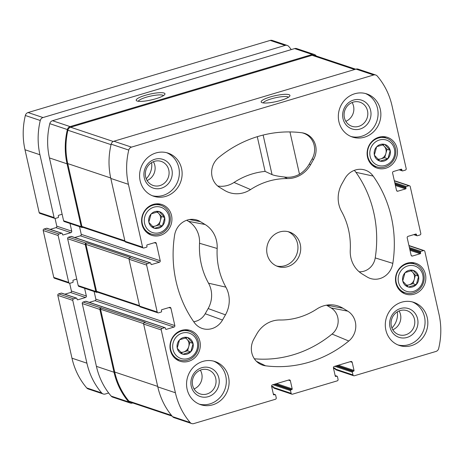 <?xml version="1.0" encoding="UTF-8"?>
<svg xmlns="http://www.w3.org/2000/svg" width="464" height="464" viewBox="0 0 464 464"><rect width="100%" height="100%" fill="white"/><g stroke="black" fill="none" stroke-linecap="round" stroke-linejoin="round"><path stroke-width="0.7" d="M153.897 207.176A13.334 12.383 -71.5 0 1 168.722 223.149A13.334 12.383 -71.5 0 1 147.685 229.413A13.334 12.383 -71.5 0 1 153.897 207.176M154.564 228.288L154.309 228.224A8.665 8.045 -71.5 0 1 148.903 222.401L148.845 222.128A8.665 8.045 -71.5 0 1 151.107 214.02L151.305 213.817A8.665 8.045 -71.5 0 1 158.972 211.532L159.227 211.601A8.665 8.045 -71.5 0 1 164.633 217.425L164.691 217.697A8.665 8.045 -71.5 0 1 162.429 225.806L162.232 226.009A8.665 8.045 -71.5 0 1 154.564 228.288L162.232 226.009M154.309 228.224L148.903 222.401M148.845 222.128L151.107 214.02M151.305 213.817L158.972 211.532M159.227 211.601L164.633 217.425M164.691 217.697L162.429 225.806M182.277 333.1A13.334 12.383 -71.5 0 1 197.101 349.073A13.334 12.383 -71.5 0 1 176.065 355.343A13.334 12.383 -71.5 0 1 182.277 333.1M182.944 354.218L182.688 354.148A8.665 8.045 -71.5 0 1 177.283 348.325L177.225 348.052A8.665 8.045 -71.5 0 1 179.487 339.95L179.684 339.747A8.665 8.045 -71.5 0 1 187.352 337.461L187.607 337.531A8.665 8.045 -71.5 0 1 193.012 343.354L193.07 343.627A8.665 8.045 -71.5 0 1 190.808 351.729L190.611 351.932A8.665 8.045 -71.5 0 1 182.944 354.218L190.611 351.932M182.688 354.148L177.283 348.325M177.225 348.052L179.487 339.95M179.684 339.747L187.352 337.461M187.607 337.531L193.012 343.354M193.07 343.627L190.808 351.729M407.786 265.93A13.334 12.383 -71.5 0 1 422.611 281.903A13.334 12.383 -71.5 0 1 401.575 288.167A13.334 12.383 -71.5 0 1 407.786 265.93M408.453 287.042L408.198 286.978A8.665 8.045 -71.5 0 1 402.798 281.155L402.735 280.882A8.665 8.045 -71.5 0 1 405.002 272.774L405.194 272.571A8.665 8.045 -71.5 0 1 412.861 270.286L413.117 270.355A8.665 8.045 -71.5 0 1 418.522 276.179L418.58 276.451A8.665 8.045 -71.5 0 1 416.318 284.56L416.127 284.763A8.665 8.045 -71.5 0 1 408.453 287.042L416.127 284.763M408.198 286.978L402.798 281.155M402.735 280.882L405.002 272.774M405.194 272.571L412.861 270.286M413.117 270.355L418.522 276.179M418.58 276.451L416.318 284.56M379.407 140A13.334 12.383 -71.5 0 1 394.232 155.974A13.334 12.383 -71.5 0 1 373.195 162.238A13.334 12.383 -71.5 0 1 379.407 140M380.074 161.118L379.819 161.049A8.665 8.045 -71.5 0 1 374.419 155.225L374.355 154.953A8.665 8.045 -71.5 0 1 376.623 146.844L376.814 146.641A8.665 8.045 -71.5 0 1 384.482 144.356L384.737 144.426A8.665 8.045 -71.5 0 1 390.143 150.249L390.207 150.522A8.665 8.045 -71.5 0 1 387.939 158.63L387.747 158.833A8.665 8.045 -71.5 0 1 380.074 161.118L387.747 158.833M379.819 161.049L374.419 155.225M374.355 154.953L376.623 146.844M376.814 146.641L384.482 144.356M384.737 144.426L390.143 150.249M390.207 150.522L387.939 158.63M153.277 204.421A16.211 15.051 -71.5 0 1 161.907 204.537A16.211 15.051 -71.5 0 1 171.042 224.686A16.211 15.051 -71.5 0 1 151.629 235.289A16.211 15.051 -71.5 0 1 141.619 219.716A16.211 15.051 -71.5 0 1 153.277 204.421M407.172 263.175A16.211 15.051 -71.5 0 1 415.802 263.291A16.211 15.051 -71.5 0 1 424.937 283.44A16.211 15.051 -71.5 0 1 405.519 294.043A16.211 15.051 -71.5 0 1 395.508 278.47A16.211 15.051 -71.5 0 1 407.172 263.175M202.936 361.392A22.73 21.1 -71.5 0 1 215.035 361.549A22.73 21.1 -71.5 0 1 229.071 383.38A22.73 21.1 -71.5 0 1 212.727 404.817A22.73 21.1 -71.5 0 1 200.622 404.66A22.73 21.1 -71.5 0 1 186.592 382.829A22.73 21.1 -71.5 0 1 202.936 361.392M401.673 302.192A22.73 21.1 -71.5 0 1 413.772 302.348A22.73 21.1 -71.5 0 1 427.808 324.179A22.73 21.1 -71.5 0 1 411.464 345.616A22.73 21.1 -71.5 0 1 399.365 345.46A22.73 21.1 -71.5 0 1 385.329 323.634A22.73 21.1 -71.5 0 1 401.673 302.192M354.705 93.763A22.73 21.1 -71.5 0 1 366.804 93.919A22.73 21.1 -71.5 0 1 380.834 115.745A22.73 21.1 -71.5 0 1 364.489 137.182A22.73 21.1 -71.5 0 1 352.391 137.031A22.73 21.1 -71.5 0 1 338.36 115.2A22.73 21.1 -71.5 0 1 354.705 93.763M155.968 152.958A22.73 21.1 -71.5 0 1 168.067 153.114A22.73 21.1 -71.5 0 1 182.097 174.945A22.73 21.1 -71.5 0 1 165.752 196.382A22.73 21.1 -71.5 0 1 153.654 196.226A22.73 21.1 -71.5 0 1 139.618 174.4A22.73 21.1 -71.5 0 1 155.968 152.958M287.628 266.655A18.183 16.884 108.5 0 0 300.701 249.504A18.183 16.884 108.5 0 0 289.478 232.046A18.183 16.884 108.5 0 0 267.705 243.936A18.183 16.884 108.5 0 0 277.948 266.533A18.183 16.884 108.5 0 0 287.628 266.655M225.452 314.841L222.505 320.038A18.183 16.884 -71.5 0 1 200.216 327.636A18.183 16.884 -71.5 0 1 194.271 322.503A118.187 109.736 -71.5 0 1 174.597 235.219A18.183 16.884 -71.5 0 1 195.002 219.582A18.183 16.884 -71.5 0 1 200.326 221.612L205.094 224.506A27.272 25.323 -71.5 0 1 217.164 248.472A71.218 66.126 -71.5 0 0 225.881 287.152A27.272 25.323 -71.5 0 1 225.452 314.841L208.139 308.554L205.198 313.745A15.88 14.744 -71.5 0 1 193.714 321.72M291.775 389.609A0.603 0.563 -71.5 0 0 292.192 388.867L290.365 380.764A1.212 1.125 -71.5 0 0 289.002 379.935L272.438 384.865A1.212 1.125 -71.5 0 0 271.597 386.35L273.424 394.458A0.603 0.563 -71.5 0 0 274.108 394.876L274.937 394.626A0.603 0.563 -71.5 0 1 275.616 395.038L276.237 397.793A1.212 1.125 -71.5 0 1 275.396 399.278L193.795 423.586A3.938 3.66 -71.5 0 1 190.165 422.524A71.821 66.688 -71.5 0 1 175.398 392.764L161.24 329.945A1.212 1.125 -71.5 0 1 162.087 328.46L164.708 327.677A0.603 0.563 -71.5 0 1 165.387 328.094L165.584 328.959A0.603 0.563 -71.5 0 0 166.269 329.376L173.994 327.074A1.212 1.125 -71.5 0 0 174.841 325.589L170.926 308.218A1.212 1.125 -71.5 0 0 169.557 307.388L161.832 309.691A0.603 0.563 -71.5 0 0 161.408 310.433L161.605 311.303A0.603 0.563 -71.5 0 1 161.182 312.046L158.56 312.829A1.212 1.125 -71.5 0 1 157.197 311.999L146.63 265.101A1.212 1.125 -71.5 0 1 147.471 263.616L150.092 262.833A0.603 0.563 -71.5 0 1 150.777 263.245L150.968 264.115A0.603 0.563 -71.5 0 0 151.653 264.532L159.384 262.23A1.212 1.125 -71.5 0 0 160.225 260.739L156.31 243.374A1.212 1.125 -71.5 0 0 154.947 242.544L147.216 244.847A0.603 0.563 -71.5 0 0 146.798 245.589L146.989 246.454A0.603 0.563 -71.5 0 1 146.572 247.202L143.95 247.979A1.212 1.125 -71.5 0 1 142.581 247.15L128.424 184.33A71.821 66.688 -71.5 0 1 128.766 150.075A3.938 3.66 -71.5 0 1 131.486 147.123L373.636 74.994A3.938 3.66 -71.5 0 1 377.261 76.055A71.821 66.688 -71.5 0 1 392.028 105.809L406.186 168.629A1.212 1.125 -71.5 0 1 405.345 170.12L402.723 170.897A0.603 0.563 -71.5 0 1 402.039 170.485L401.841 169.615A0.603 0.563 -71.5 0 0 401.157 169.203L393.431 171.506A1.212 1.125 -71.5 0 0 392.59 172.991L396.5 190.362A1.212 1.125 -71.5 0 0 397.868 191.191L405.594 188.889A0.603 0.563 -71.5 0 0 406.017 188.14L405.82 187.276A0.603 0.563 -71.5 0 1 406.244 186.534L408.865 185.751A1.212 1.125 -71.5 0 1 410.228 186.58L420.802 233.479A1.212 1.125 -71.5 0 1 419.955 234.964L417.333 235.747A0.603 0.563 -71.5 0 1 416.649 235.329L416.457 234.459A0.603 0.563 -71.5 0 0 415.773 234.047L408.047 236.35A1.212 1.125 -71.5 0 0 407.201 237.835L411.116 255.206A1.212 1.125 -71.5 0 0 412.479 256.035L420.21 253.733A0.603 0.563 -71.5 0 0 420.633 252.99L420.436 252.12A0.603 0.563 -71.5 0 1 420.86 251.378L423.481 250.595A1.212 1.125 -71.5 0 1 424.844 251.424L439.002 314.244A71.821 66.688 -71.5 0 1 438.66 348.505A3.938 3.66 -71.5 0 1 435.94 351.457L354.339 375.765A1.212 1.125 -71.5 0 1 352.971 374.935L352.35 372.186A0.603 0.563 -71.5 0 1 352.773 371.438L353.603 371.194A0.603 0.563 -71.5 0 0 354.02 370.452L352.199 362.343A1.212 1.125 -71.5 0 0 350.83 361.514L334.271 366.45A1.212 1.125 -71.5 0 0 333.425 367.935L335.252 376.043A0.603 0.563 -71.5 0 0 335.936 376.455L336.765 376.211A0.603 0.563 -71.5 0 1 337.444 376.623L338.065 379.372A1.212 1.125 -71.5 0 1 337.224 380.863L292.506 394.18A1.212 1.125 -71.5 0 1 291.143 393.35L290.522 390.601A0.603 0.563 -71.5 0 1 290.945 389.859L291.775 389.609L275.158 384.059M373.16 176.071A118.187 109.736 -71.5 0 1 392.828 263.361A18.183 16.884 -71.5 0 1 368.23 277.588A18.183 16.884 -71.5 0 1 367.099 276.967L362.332 274.073A27.272 25.323 -71.5 0 1 350.262 250.102A71.218 66.126 -71.5 0 0 341.545 211.427A27.272 25.323 -71.5 0 1 341.974 183.732L344.92 178.541A18.183 16.884 -71.5 0 1 363.016 169.54A18.183 16.884 -71.5 0 1 373.16 176.071L355.94 172.324A115.884 107.596 -71.5 0 1 375.225 257.914A15.88 14.744 -71.5 0 1 359.165 271.771M347.722 311.135A18.183 16.884 -71.5 0 1 348.795 341.017A118.187 109.736 -71.5 0 1 265.565 365.806A18.183 16.884 -71.5 0 1 260.542 364.275A18.183 16.884 -71.5 0 1 253.878 339.091L256.824 333.894A27.272 25.323 -71.5 0 1 279.972 320.003A71.218 66.126 -71.5 0 0 316.854 309.018A27.272 25.323 -71.5 0 1 334.967 305.196A27.272 25.323 -71.5 0 1 342.96 308.241L347.722 311.135L331.116 307.957A15.88 14.744 -71.5 0 1 332.05 334.057A115.884 107.596 -71.5 0 1 254.347 358.788M310.607 164.679A27.272 25.323 -71.5 0 1 287.454 178.57A71.218 66.126 -71.5 0 0 250.577 189.556A27.272 25.323 -71.5 0 1 226.165 191.272A27.272 25.323 -71.5 0 1 224.472 190.339L219.704 187.444A18.183 16.884 -71.5 0 1 218.631 157.563A118.187 109.736 -71.5 0 1 301.861 132.768A18.183 16.884 -71.5 0 1 302.69 132.895A18.183 16.884 -71.5 0 1 313.548 159.488L310.607 164.679L309.175 164.157A27.086 25.149 108.5 0 1 299.489 174.232L289.954 131.933M378.792 137.251A16.211 15.051 -71.5 0 1 387.423 137.361A16.211 15.051 -71.5 0 1 396.558 157.511A16.211 15.051 -71.5 0 1 377.139 168.113A16.211 15.051 -71.5 0 1 367.128 152.54A16.211 15.051 -71.5 0 1 378.792 137.251M181.656 330.351A16.211 15.051 -71.5 0 1 190.286 330.461A16.211 15.051 -71.5 0 1 199.421 350.61A16.211 15.051 -71.5 0 1 180.009 361.218A16.211 15.051 -71.5 0 1 169.998 345.645A16.211 15.051 -71.5 0 1 181.656 330.351M132.745 402.972L132.42 403.065A3.938 3.66 -71.5 0 1 130.32 403.042L112.711 397.155A3.938 3.66 -71.5 0 1 111.18 396.117A71.821 66.688 -71.5 0 1 96.413 366.357L82.256 303.543A1.212 1.125 -71.5 0 1 83.102 302.052L85.724 301.275A0.603 0.563 -71.5 0 1 86.043 301.275L165.027 327.683M89.308 302.366L95.01 300.666A1.212 1.125 -71.5 0 0 95.857 299.181L94.122 291.491M97.55 292.198L97.191 292.308A1.212 1.125 -71.5 0 1 96.541 292.303L78.932 286.416A1.212 1.125 -71.5 0 1 78.213 285.592L67.645 238.693A1.212 1.125 -71.5 0 1 68.486 237.208L71.108 236.425A0.603 0.563 -71.5 0 1 71.433 236.431L150.417 262.839M74.692 237.522L80.4 235.822A1.212 1.125 -71.5 0 0 81.241 234.337L79.506 226.647M82.934 227.354L82.575 227.464A1.212 1.125 -71.5 0 1 81.931 227.453L64.316 221.566A1.212 1.125 -71.5 0 1 63.597 220.748L49.439 157.928A71.821 66.688 -71.5 0 1 49.781 123.668A3.938 3.66 -71.5 0 1 52.502 120.715L294.652 48.587A3.938 3.66 -71.5 0 1 296.745 48.616L314.36 54.503A3.938 3.66 -71.5 0 1 315.885 55.535A71.821 66.688 -71.5 0 1 316.309 56.034M291.862 394.174L274.253 388.287A1.212 1.125 -71.5 0 1 273.528 387.463L273.366 386.738L271.568 386.135M191.696 423.557L174.081 417.67A3.938 3.66 -71.5 0 1 172.556 416.637A71.821 66.688 -71.5 0 1 157.789 386.877L143.631 324.058A1.212 1.125 -71.5 0 1 144.472 322.573L145.162 322.364L83.102 302.052M157.917 312.817L140.302 306.93A1.212 1.125 -71.5 0 1 139.583 306.112L129.015 259.214A1.212 1.125 -71.5 0 1 129.862 257.723L130.546 257.52L86.785 242.892L86.095 243.095L68.486 237.208M143.301 247.973L125.692 242.086A1.212 1.125 -71.5 0 1 124.973 241.263L110.815 178.443A71.821 66.688 -71.5 0 1 111.157 144.188A3.938 3.66 -71.5 0 1 113.877 141.236L356.021 69.107A3.938 3.66 -71.5 0 1 358.121 69.13L375.73 75.017M280.743 100.41A14.738 2.987 -12.7 0 0 289.756 96.112A14.738 2.987 -12.7 0 0 274.897 95.758A14.738 2.987 -12.7 0 0 261.621 102.451A14.738 2.987 -12.7 0 0 280.743 100.41M353.69 375.753L336.081 369.866A1.212 1.125 -71.5 0 1 335.362 369.048L335.199 368.323L333.396 367.72M130.32 403.042A3.938 3.66 -71.5 0 1 128.795 402.004A71.821 66.688 -71.5 0 1 114.022 372.25L96.413 366.357M100.711 307.939A1.212 1.125 -71.5 0 0 99.87 309.43L114.022 372.25M96.541 292.303A1.212 1.125 -71.5 0 1 95.822 291.479L78.213 285.592M86.095 243.095A1.212 1.125 -71.5 0 0 85.254 244.58L95.822 291.479M81.931 227.453A1.212 1.125 -71.5 0 1 81.212 226.635L63.597 220.748M314.36 54.503A3.938 3.66 -71.5 0 0 312.26 54.474L70.116 126.602A3.938 3.66 -71.5 0 0 67.396 129.555A71.821 66.688 -71.5 0 0 67.054 163.815L81.212 226.635M155.776 98.768A14.738 2.987 -12.7 0 0 164.79 94.465A14.738 2.987 -12.7 0 0 149.93 94.117A14.738 2.987 -12.7 0 0 136.654 100.81A14.738 2.987 -12.7 0 0 155.776 98.768M125.019 241.425L82.621 227.25A1.212 1.125 -71.5 0 1 81.902 226.426L67.744 163.606A71.821 66.688 -71.5 0 1 67.877 130.227A3.938 3.66 -71.5 0 1 70.609 127.229L312.092 55.297A3.938 3.66 -71.5 0 1 314.192 55.326L355.697 69.2M139.635 306.269L97.231 292.094A1.212 1.125 -71.5 0 1 96.512 291.276L85.944 244.377A1.212 1.125 -71.5 0 1 86.785 242.892M172.132 416.138L130.488 402.218A3.938 3.66 -71.5 0 1 128.934 401.145A71.821 66.688 -71.5 0 1 114.712 372.041L100.56 309.221A1.212 1.125 -71.5 0 1 101.401 307.736M354.281 170.375A15.88 14.744 -71.5 0 1 355.94 172.324M331.116 307.957L326.523 305.173M208.139 308.554A24.969 23.188 -71.5 0 0 208.533 283.202A73.521 68.26 -71.5 0 1 199.537 243.275A24.969 23.188 -71.5 0 0 188.483 221.328L186.714 220.255M299.489 174.232C294.646 176.894 289.548 177.811 284.194 176.987C278.475 176.343 274.427 175.554 272.049 174.626L265.106 171.402L257.282 136.689M217.691 185.994A24.969 23.188 -71.5 0 0 234.024 182.451A73.521 68.26 -71.5 0 1 265.106 171.402M302.023 132.791A17.992 16.704 108.5 0 1 312.115 158.966L309.175 164.157M163.496 95.601A12.98 2.633 -12.7 0 0 150.388 96.147A12.98 2.633 -12.7 0 0 138.313 101.28M288.457 97.249A12.98 2.633 -12.7 0 0 275.355 97.788A12.98 2.633 -12.7 0 0 263.279 102.921M276.585 266.005A18.183 16.884 108.5 0 0 284.855 265.733A18.183 16.884 108.5 0 0 297.871 249.365A18.183 16.884 108.5 0 0 288.069 231.646M152.279 195.709A22.73 21.1 108.5 0 0 162.974 195.454A22.73 21.1 108.5 0 0 179.266 174.8A22.73 21.1 108.5 0 0 166.657 152.702M159.947 185.577A12.69 11.786 108.5 0 0 169.076 173.606A12.69 11.786 108.5 0 0 161.24 161.414A12.69 11.786 108.5 0 0 146.038 169.72A12.69 11.786 108.5 0 0 153.195 185.49A12.69 11.786 108.5 0 0 159.947 185.577M147.088 180.513A12.69 11.786 108.5 0 0 153.375 161.721M161.344 188.216A15.15 14.071 108.5 0 0 168.403 162.945A15.15 14.071 108.5 0 0 144.501 170.068A15.15 14.071 108.5 0 0 161.344 188.216M351.022 136.515A22.73 21.1 108.5 0 0 361.711 136.254A22.73 21.1 108.5 0 0 378.003 115.6A22.73 21.1 108.5 0 0 365.4 93.502M358.684 126.376A12.69 11.786 108.5 0 0 367.813 114.405A12.69 11.786 108.5 0 0 359.977 102.219A12.69 11.786 108.5 0 0 344.781 110.519A12.69 11.786 108.5 0 0 351.932 126.289A12.69 11.786 108.5 0 0 358.684 126.376M345.831 121.319A12.69 11.786 108.5 0 0 352.112 102.521M360.081 129.021A15.15 14.071 108.5 0 0 367.14 103.745A15.15 14.071 108.5 0 0 343.238 110.867A15.15 14.071 108.5 0 0 360.081 129.021M194.062 388.948A12.69 11.786 108.5 0 0 200.344 370.156M397.99 344.943A22.73 21.1 108.5 0 0 408.685 344.688A22.73 21.1 108.5 0 0 424.978 324.034A22.73 21.1 108.5 0 0 412.368 301.936M405.658 334.811A12.69 11.786 108.5 0 0 414.787 322.84A12.69 11.786 108.5 0 0 406.951 310.654A12.69 11.786 108.5 0 0 391.749 318.954A12.69 11.786 108.5 0 0 398.901 334.724A12.69 11.786 108.5 0 0 405.658 334.811M392.799 329.747A12.69 11.786 108.5 0 0 399.081 310.955M407.056 337.45A15.15 14.071 108.5 0 0 414.114 312.179A15.15 14.071 108.5 0 0 390.212 319.302A15.15 14.071 108.5 0 0 407.056 337.45M199.253 404.144A22.73 21.1 108.5 0 0 209.948 403.889A22.73 21.1 108.5 0 0 226.241 383.235A22.73 21.1 108.5 0 0 213.631 361.137M206.921 394.011A12.69 11.786 108.5 0 0 216.05 382.04A12.69 11.786 108.5 0 0 208.214 369.849A12.69 11.786 108.5 0 0 193.012 378.148A12.69 11.786 108.5 0 0 200.164 393.924A12.69 11.786 108.5 0 0 206.921 394.011M208.319 396.65A15.15 14.071 108.5 0 0 215.377 371.38A15.15 14.071 108.5 0 0 191.475 378.502A15.15 14.071 108.5 0 0 208.319 396.65M384.088 136.683A16.211 15.051 -71.5 0 1 385.758 137.924M376.153 166.663A16.211 15.051 -71.5 0 1 374.071 166.651M378.375 138.046A15.15 14.071 -71.5 0 1 386.442 138.15A15.15 14.071 -71.5 0 1 394.98 156.983A15.15 14.071 -71.5 0 1 376.838 166.895A15.15 14.071 -71.5 0 1 367.482 152.343A15.15 14.071 -71.5 0 1 378.375 138.046M412.467 262.612A16.211 15.051 -71.5 0 1 414.137 263.854M404.533 292.593A16.211 15.051 -71.5 0 1 402.445 292.581M406.754 263.975A15.15 14.071 -71.5 0 1 414.822 264.08A15.15 14.071 -71.5 0 1 423.359 282.912A15.15 14.071 -71.5 0 1 405.217 292.825A15.15 14.071 -71.5 0 1 395.862 278.267A15.15 14.071 -71.5 0 1 406.754 263.975M186.957 329.782A16.211 15.051 -71.5 0 1 188.628 331.023M179.017 359.768A16.211 15.051 -71.5 0 1 176.935 359.757M181.244 331.151A15.15 14.071 -71.5 0 1 189.312 331.255A15.15 14.071 -71.5 0 1 197.85 350.088A15.15 14.071 -71.5 0 1 179.701 359.994A15.15 14.071 -71.5 0 1 170.346 345.442A15.15 14.071 -71.5 0 1 181.244 331.151M158.578 203.858A16.211 15.051 -71.5 0 1 160.248 205.1M150.638 233.839A16.211 15.051 -71.5 0 1 148.555 233.827M152.865 205.221A15.15 14.071 -71.5 0 1 160.933 205.326A15.15 14.071 -71.5 0 1 169.47 224.158A15.15 14.071 -71.5 0 1 151.322 234.071A15.15 14.071 -71.5 0 1 141.967 219.513A15.15 14.071 -71.5 0 1 152.865 205.221M382.319 144.826A7.575 7.035 -71.5 0 1 384.238 146.27A7.575 7.035 -71.5 0 1 385.868 153.503A7.575 7.035 -71.5 0 1 380.706 158.903A7.575 7.035 -71.5 0 1 377.812 159.123M382.8 144.716L387.046 149.292L384.691 157.719L378.311 159.616M384.691 157.719L387.892 158.787M387.046 149.292L390.247 150.365M410.698 270.756A7.575 7.035 -71.5 0 1 412.618 272.194A7.575 7.035 -71.5 0 1 414.248 279.432A7.575 7.035 -71.5 0 1 409.086 284.832A7.575 7.035 -71.5 0 1 406.191 285.053M411.179 270.645L415.425 275.222L413.07 283.643L406.69 285.546M413.07 283.643L416.272 284.716M415.425 275.222L418.627 276.295M185.182 337.931A7.575 7.035 -71.5 0 1 187.108 339.37A7.575 7.035 -71.5 0 1 188.738 346.608A7.575 7.035 -71.5 0 1 183.576 352.008A7.575 7.035 -71.5 0 1 180.676 352.222M185.664 337.815L189.915 342.397L187.56 350.819L181.18 352.721M187.56 350.819L190.762 351.892M189.915 342.397L193.117 343.464M156.803 212.002A7.575 7.035 -71.5 0 1 158.729 213.44A7.575 7.035 -71.5 0 1 160.358 220.678A7.575 7.035 -71.5 0 1 155.196 226.078A7.575 7.035 -71.5 0 1 152.296 226.293M157.284 211.891L161.536 216.468L159.181 224.889L152.801 226.792M159.181 224.889L162.383 225.962M161.536 216.468L164.737 217.541M291.288 49.59A71.821 66.688 108.5 0 0 288.776 46.475A3.938 3.66 108.5 0 0 285.151 45.414L43.007 117.543A3.938 3.66 108.5 0 0 40.281 120.495A71.821 66.688 108.5 0 0 39.939 154.75L54.097 217.57A1.212 1.125 108.5 0 0 55.465 218.399L58.087 217.616A0.603 0.563 108.5 0 0 58.505 216.874L58.313 216.004A0.603 0.563 108.5 0 1 58.731 215.261L62.135 214.252M287.245 45.437L272.304 40.443A3.938 3.66 108.5 0 0 270.205 40.414L28.06 112.543A3.938 3.66 108.5 0 0 25.34 115.495A71.821 66.688 108.5 0 0 24.998 149.756L39.156 212.576A1.212 1.125 108.5 0 0 39.875 213.394L54.816 218.393M70.006 223.468L71.74 231.159A1.212 1.125 108.5 0 1 70.899 232.644L63.168 234.946A0.603 0.563 108.5 0 1 62.489 234.535L62.292 233.665A0.603 0.563 108.5 0 0 61.608 233.253L58.986 234.03A1.212 1.125 108.5 0 0 58.145 235.521L68.713 282.414A1.212 1.125 108.5 0 0 70.076 283.243L72.697 282.466A0.603 0.563 108.5 0 0 73.121 281.723L72.923 280.853A0.603 0.563 108.5 0 1 73.347 280.111L76.746 279.096M55.059 218.44L56.799 226.165L71.74 231.159M50.251 229.349L55.953 227.65A1.212 1.125 108.5 0 0 56.799 226.165M61.932 233.253L46.986 228.259A0.603 0.563 108.5 0 0 46.667 228.253L44.045 229.036A1.212 1.125 108.5 0 0 43.198 230.521L53.772 277.42A1.212 1.125 108.5 0 0 54.491 278.243L69.432 283.237M84.622 288.318L86.356 296.003A1.212 1.125 108.5 0 1 85.509 297.494L77.784 299.796A0.603 0.563 108.5 0 1 77.099 299.379L76.902 298.509A0.603 0.563 108.5 0 0 76.224 298.097L73.602 298.88A1.212 1.125 108.5 0 0 72.755 300.365L86.913 363.184A71.821 66.688 108.5 0 0 101.68 392.938A3.938 3.66 108.5 0 0 105.311 394.006L108.675 393.002M69.67 283.289L71.41 291.009L86.356 296.003M64.861 294.193L70.569 292.494A1.212 1.125 108.5 0 0 71.41 291.009M76.543 298.103L61.602 293.103A0.603 0.563 108.5 0 0 61.277 293.103L58.655 293.88A1.212 1.125 108.5 0 0 57.814 295.371L71.972 358.191A71.821 66.688 108.5 0 0 86.739 387.945A3.938 3.66 108.5 0 0 88.27 388.983L103.211 393.977M146.224 178.739A18.021 16.733 108.5 0 0 151.612 162.62M391.929 327.973A18.021 16.733 108.5 0 0 397.317 311.854M291.143 393.35L273.528 387.463M190.165 422.524L172.556 416.637M175.398 392.764L157.789 386.877M161.24 329.945L143.631 324.058M162.087 328.46L144.472 322.573M157.197 311.999L139.583 306.112M146.63 265.101L129.015 259.214M147.471 263.616L129.862 257.723M142.581 247.15L124.973 241.263M128.424 184.33L110.815 178.443M128.766 150.075L111.157 144.188M131.486 147.123L113.877 141.236M373.636 74.994L356.021 69.107M408.865 185.751L394.371 180.902M423.481 250.595L408.987 245.752M352.971 374.935L335.362 369.048M290.522 390.601L272.931 384.72M290.945 389.859L274.328 384.302M292.192 388.867L276.556 383.641M290.365 380.764L288.411 380.109M274.108 394.876L273.522 394.678M274.937 394.626L273.342 394.093M128.795 402.004L111.18 396.117M99.87 309.43L82.256 303.543M164.708 327.677L85.724 301.275M166.269 329.376L165.683 329.179M173.994 327.074L95.01 300.666M174.841 325.589L95.857 299.181M170.926 308.218L168.971 307.562M85.254 244.58L67.645 238.693M150.092 262.833L71.108 236.425M151.653 264.532L151.073 264.335M159.384 262.23L80.4 235.822M160.225 260.739L81.241 234.337M156.31 243.374L154.355 242.718M67.054 163.815L49.439 157.928M67.396 129.555L49.781 123.668M70.116 126.602L52.502 120.715M312.26 54.474L294.652 48.587M402.039 170.485L399.597 169.667M401.841 169.615L400.867 169.29M397.868 191.191L396.703 190.797M405.594 188.889L395.403 185.478M406.017 188.14L395.189 184.521M405.82 187.276L394.992 183.651M406.244 186.534L394.777 182.7M416.649 235.329L414.207 234.511M416.457 234.459L415.477 234.134M412.479 256.035L411.313 255.647M420.21 253.733L410.014 250.322M420.633 252.99L409.799 249.371M420.436 252.12L409.608 248.501M420.86 251.378L409.387 247.544M352.35 372.186L334.759 366.305M352.773 371.438L336.156 365.887M353.603 371.194L336.986 365.638M354.02 370.452L338.384 365.22M352.199 362.343L350.245 361.688M335.936 376.455L335.356 376.258M336.765 376.211L335.17 375.678M124.862 240.793L81.902 226.426M110.71 177.973L67.744 163.606M111.041 144.658L67.877 130.227M113.251 141.485L70.609 127.229M354.635 69.519L312.092 55.297M139.478 305.637L96.512 291.276M128.998 258.767L85.944 244.377M143.608 323.617L100.56 309.221M157.679 386.408L114.712 372.041M171.506 415.379L128.934 401.145M375.225 257.914L392.828 263.361M332.05 334.057L348.795 341.017M256.424 361.311L265.565 365.806M326.731 305.138L342.96 308.241M205.198 313.745L222.505 320.038M189.509 219.542L200.326 221.612M188.483 221.328L205.094 224.506M199.537 243.275L217.164 248.472M208.533 283.202L225.881 287.152M234.024 182.451L250.577 189.556M284.194 176.987L287.454 178.57M312.115 158.966L313.548 159.488M272.049 174.626L263.134 135.059M270.205 40.414L285.151 45.414M28.06 112.543L43.007 117.543M25.34 115.495L40.281 120.495M24.998 149.756L39.939 154.75M39.156 212.576L54.097 217.57M55.953 227.65L70.899 232.644M62.588 234.755L63.168 234.946M46.667 228.253L61.608 233.253M44.045 229.036L58.986 234.03M43.198 230.521L58.145 235.521M53.772 277.42L68.713 282.414M70.569 292.494L85.509 297.494M77.198 299.599L77.784 299.796M61.277 293.103L76.224 298.097M58.655 293.88L73.602 298.88M57.814 295.371L72.755 300.365M71.972 358.191L86.913 363.184M86.739 387.945L101.68 392.938M409.509 185.757L394.319 180.682M424.125 250.606L408.935 245.526M275.256 394.632L273.319 393.982M402.398 170.897L399.139 169.807M417.014 235.741L413.749 234.651M337.084 376.211L335.147 375.562M273.511 387.365L271.689 386.756M335.339 368.95L333.517 368.341M386.442 138.15L382.005 136.671M376.838 166.895L372.395 165.41M414.822 264.08L410.385 262.595M405.217 292.825L400.774 291.34M189.312 331.255L184.875 329.771M179.701 359.994L175.264 358.51M160.933 205.326L156.496 203.841M151.322 234.071L146.885 232.586"/></g></svg>

